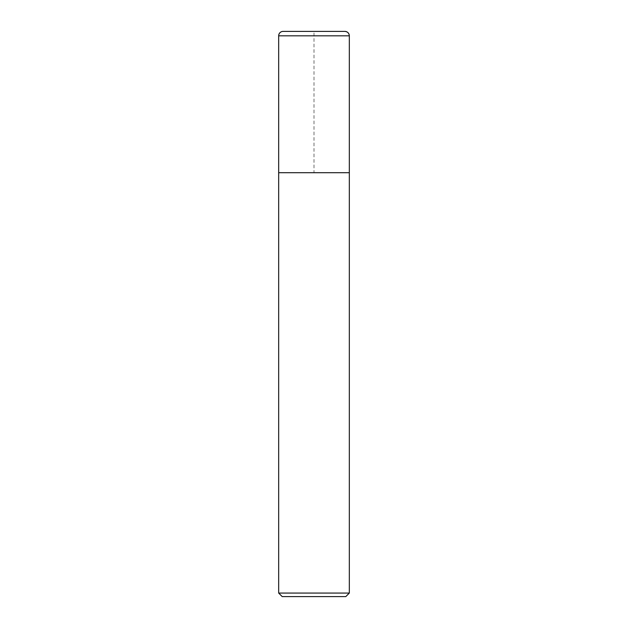 <?xml version="1.0" encoding="UTF-8"?>
<svg xmlns="http://www.w3.org/2000/svg" width="628" height="628" viewBox="0 0 628 628"><rect width="100%" height="100%" fill="white"/><g stroke="black" fill="none" stroke-linecap="round" stroke-linejoin="round"><path stroke-width="0.47" stroke-dasharray="3.14 2.35" d="M345.793 596.6L282.208 596.6M349.325 593.067L278.675 593.067M349.325 172.7L278.675 172.7L349.325 172.7L314 172.7L314 31.4L344.905 31.4L283.095 31.4M349.325 35.82L278.675 35.82"/><path stroke-width="0.94" d="M278.675 593.067L282.208 596.6L345.793 596.6L349.325 593.067L278.675 593.067L278.675 172.7L349.325 172.7L349.325 35.82A4.42 4.42 0 0 0 344.905 31.4L283.095 31.4A4.42 4.42 0 0 0 278.675 35.82L349.325 35.82C349.058 33.143 347.582 31.667 344.905 31.4M278.675 35.82L278.675 172.7L349.325 172.7L349.325 593.067M349.325 172.7L349.325 35.82"/></g></svg>
